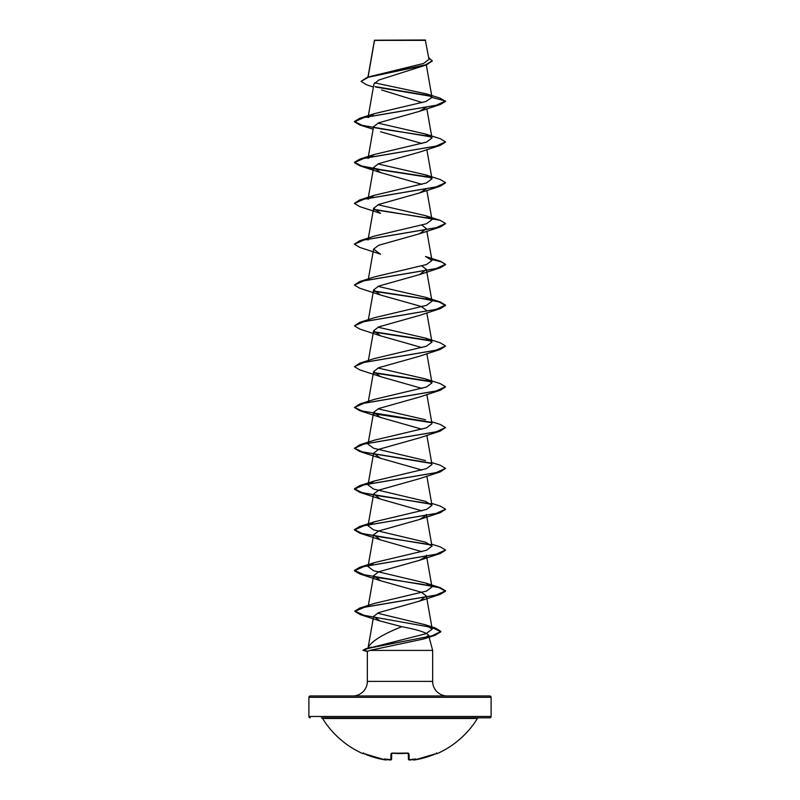 <?xml version="1.0" encoding="UTF-8"?>
<svg xmlns="http://www.w3.org/2000/svg" width="800" height="800" viewBox="0 0 800 800"><rect width="100%" height="100%" fill="white"/><g stroke="black" fill="none" stroke-linecap="round" stroke-linejoin="round"><path stroke-width="1.2" d="M413.01 759.59L412.98 759.54A0.68 0.68 -5 0 0 413.72 759.95L414.86 759.89A90.85 90.82 -0 0 0 436 753.68L437.44 753.53A0.68 0.68 0 0 1 436.69 753.41M437.44 753.53A91.11 91.11 0 0 0 477.43 718.48L322.57 718.48A91.11 91.11 0 0 0 362.56 753.53L364 753.68A90.85 90.82 -0 0 0 385.14 759.89L386.28 759.95A0.68 0.68 5 0 0 387.02 759.54M386.28 759.95L386.3 759.7A67.07 31.75 -36.7 0 1 384.47 758.89A67.07 35.27 33.8 0 0 387.72 759.7A90.92 90.57 0 0 0 389.67 759.95L390.82 759.89L390.98 753.68L392.35 753.24A91.06 81.85 0 0 0 407.65 753.24L409.02 753.68L409.18 759.89L410.33 759.95A90.92 90.57 -0 0 0 412.28 759.7A67.07 35.27 -33.8 0 0 415.53 758.89A67.07 31.75 36.7 0 1 413.7 759.7L413.72 759.95M477.43 718.48A1.37 1.37 0 0 1 478.6 717.83L321.4 717.83A1.37 1.37 0 0 1 322.57 718.48M380.71 717.83L489.74 717.83A1.37 1.37 0 0 0 491.11 716.46L491.11 697.33L308.89 697.33L308.89 716.46L491.11 716.46M310.26 717.83A1.37 1.37 0 0 1 308.89 716.46M373.4 87.04L366.48 84.76L361.07 81.34L367.43 77.2L423.58 63.46L429 59.38L425.3 40L374.48 40.22M425.64 40.35L374.51 40.4L368.1 76.99M491.11 697.33A1.37 1.37 0 0 0 489.74 695.96L310.26 695.96A1.37 1.37 0 0 0 308.89 697.33M447.23 695.96A14.58 14.58 0 0 1 432.65 681.39L367.35 681.39A14.58 14.58 0 0 1 352.77 695.96L447.23 695.96M426.01 556.62L419.46 560.32L378.7 571.79L373.62 575.62L380.55 580.73L421.3 592.2L426.38 596.03L419.46 601.13L378.71 612.62L373.64 616.35L380.11 621.01L401.79 626.69C383.22 634.09 372.03 640.93 368.2 647.22L367.96 648.13M401.79 626.69C417.54 629.67 426.47 632.53 428.6 635.28L432.65 650.41L432.65 681.39M367.35 681.39L367.35 651.44L369.78 650.41L432.65 650.41M361.07 81.34L368.48 77.23L426.44 64.9L378.78 80.05L373.92 84.1L368.01 117.6L374.48 113.62L425.98 101.48L432.01 97.42L426.4 93.86L374.58 82.81M381.55 89.96L422.38 102.6M426.24 107.27L419.46 111.34L378.69 122.82L373.61 126.65L368.01 158.42L374.48 154.44L426.47 142.12L431.97 138.01L425.49 134.03L378.01 123.12M380.55 131.75L421.99 143.52M445.54 142.04L440.21 145.39L419.46 152.16L378.69 163.64L373.61 167.46L380.54 172.57L421.99 184.34M426.24 188.9L419.46 192.98L378.7 204.45L373.61 208.28L380.54 213.38L359.79 206.61L354.45 203.43L364.1 199.13L440.21 186.2L445.54 182.85M421.99 225.16L426.39 228.69L419.45 233.79L378.7 245.27L373.61 249.09L380.54 254.2L359.79 247.43L354.45 244.25L364.11 239.94L440.21 227.02L445.54 223.67M421.99 265.97L426.39 269.5L419.46 274.61L378.7 286.08L373.61 289.91L380.54 295.02L421.3 306.49L426.39 310.32M373.99 291.32L421.1 298.4L438.97 301.93L445.55 305.47L440.22 308.65L419.46 315.42L378.7 326.9L373.61 330.73L380.54 335.83L421.99 347.6M445.54 346.12L440.21 349.46L419.46 356.24L378.71 367.71L373.61 371.54L380.55 376.65L421.99 388.42M445.54 386.93L440.21 390.28L419.46 397.05L378.71 408.53L373.61 412.36L380.54 417.46L421.99 429.23M431.64 421.74L440.22 424.4L445.55 427.58L440.21 431.1L419.46 437.87L378.71 449.34L373.61 453.17L380.54 458.28L421.98 470.05M431.64 462.56L440.21 465.22L445.55 468.39L440.21 471.91L419.45 478.69L378.7 490.16L373.62 493.99L380.54 499.09L421.99 510.87M426.23 515.43L419.46 519.5L378.7 530.98L373.62 534.8L380.54 539.91L421.98 551.68M368.03 648.41L425.91 633.74L432.21 629.1L425.18 624.72L377.46 613.18M431.64 544.19L440.21 546.85L445.55 550.03L435.89 554.33L359.79 567.26L354.45 570.43L364.1 574.74L440.21 587.66L445.55 590.84L435.9 595.15L359.79 608.07L374.49 603.41L426.47 591.09L431.98 586.98L425.51 583L373.51 570.68L368.01 566.57L374.48 562.59L426.48 550.27L431.98 546.16L425.51 542.19L373.53 529.86L368.03 525.76L374.51 521.77L426.48 509.45L431.99 505.35L425.52 501.37L373.52 489.05L368.01 484.94L374.49 480.96L426.47 468.64L431.97 464.53M425.5 460.55L373.52 448.23L368.01 444.12M445.55 427.58L435.9 431.88L359.79 444.81L374.48 440.15L426.47 427.83L431.99 423.72L426.84 394.5M425.52 419.74L378.02 408.82M425.51 378.92L440.22 383.59L445.55 386.76L435.91 391.07L359.79 403.99L374.48 399.33L426.47 387.01L431.99 382.9L425.51 378.92L378.01 368.01M425.52 338.11L440.21 342.77L445.55 345.95L435.9 350.25L359.79 363.18L374.5 358.51L426.48 346.19L431.99 342.09L425.52 338.11L378.01 327.2M425.5 297.29L440.21 301.95L445.55 305.13L435.89 309.44L359.78 322.36L374.49 317.7L426.47 305.38L431.97 301.27L425.5 297.29L378.01 286.38M359.78 281.55L374.49 276.88L426.48 264.56L431.99 260.45L425.52 256.48L440.21 261.14L445.55 264.32L435.89 268.62L359.78 281.55L354.46 284.89M373.76 209.31L440.21 220.32L445.55 223.5L435.9 227.81L359.79 240.73L374.49 236.06L426.48 223.75L431.99 219.64L425.52 215.66L378.01 204.75M368.03 199.23L374.49 195.25L426.48 182.93L431.99 178.82L425.52 174.85L378.01 163.93M431.54 96.39L375.68 87.05M426.44 64.9L432.26 61.01L428.68 57.56M419.46 111.35L440.21 104.57L445.55 101.39L439.93 98.06L426.4 93.86M431.05 95.96L375.11 86.59M367.43 77.2L425.71 64.8L432.26 60.67M374.48 113.62L359.79 118.28L435.9 105.36L445.55 101.05L432.01 97.42M428.6 635.28L423.43 639.04L369.78 650.41M440.21 104.57L364.1 117.49L354.45 121.8L359.78 124.98L431.36 136.94M440.21 145.39L364.09 158.31L354.45 162.62L359.78 165.79L373.38 168.77M373.98 168.87L431.35 177.75M373.99 209.69L431.37 218.57M431.82 259.48L441.98 262.07L445.55 264.66L440.22 267.83L364.11 280.75L354.45 285.06L359.79 288.24L380.54 295.02M440.22 308.65L364.11 321.57L354.45 325.88L359.79 329.06L380.54 335.83M373.99 332.13L431.36 341.02M440.21 349.46L364.1 362.39L354.45 366.7L359.78 369.87L380.55 376.65M373.99 372.95L431.37 381.83M440.21 390.28L364.09 403.2L354.45 407.51L359.78 410.69L380.54 417.46M373.99 413.77L431.35 422.64M440.21 431.1L364.1 444.02L354.45 448.33L359.79 451.5L431.37 463.46M440.21 471.91L364.11 484.83L354.45 489.14L359.79 492.32L431.36 504.28M445.54 509.38L440.22 512.72L364.11 525.65L354.45 529.96L359.79 533.14L431.37 545.1M445.54 550.2L440.22 553.54L364.11 566.46L354.45 570.77L359.79 573.95L380.55 580.73M373.99 577.03L421.1 584.1L438.96 587.64L445.55 591.18L440.21 594.36L364.75 607.13L354.81 611.39L360.4 614.67L380.11 621.01M431.93 627.43L440.89 631.78L434.89 635.36L376.63 646.53L368.57 648.39L362.98 650.25L365.18 650.24M359.79 118.28L354.45 121.46L361.87 125.22L381.72 128.98L430.87 136.5M425.49 134.02L440.22 138.69L445.55 141.87L435.91 146.17L359.79 159.1L354.45 162.28L361.87 166.04L381.71 169.8L430.85 177.31M425.52 174.84L440.22 179.51L445.55 182.68L435.9 186.99L359.79 199.91L354.46 203.26M359.79 240.73L354.46 244.08M431.76 259.12L440.21 261.14M373.76 290.94L430.87 299.76M359.78 322.36L354.45 325.88M373.77 331.76L430.85 340.58M359.79 363.18L354.45 366.7M373.77 372.57L430.87 381.4M359.79 403.99L354.45 407.51M354.46 407.34L362.37 411.06L430.84 422.21M359.79 444.81L354.45 448.33M354.46 448.16L362.37 451.87L430.87 463.03M445.55 468.39L435.9 472.7L359.79 485.62L354.45 488.8L361.86 492.56L381.7 496.32L430.86 503.84M431.64 503.37L440.21 506.03L445.55 509.21L435.89 513.52L359.78 526.44L354.45 529.61L361.86 533.38L381.71 537.14L430.87 544.66M359.79 608.07L354.81 611.05L364.06 615.31L435.45 628.07L440.89 631.44L432.14 635.8L365.39 648.88L362.98 650.25M489.74 717.83L419.29 717.83M414.01 759.99L414.78 759.9M409.18 759.89A0.68 0.67 -1.5 0 1 408.43 759.24L408.28 753.34M391.72 753.34L391.57 759.24A0.68 0.67 -178.5 0 1 390.82 759.89M412.92 759.15L413.7 759.7M412.28 759.7L412.24 759.15M385.14 759.89L362.95 753.29L385.17 759.9L387.07 759.34L385.14 759.89M408.3 753.26A0.68 0.63 -1.5 0 0 409.02 753.68M386.3 759.7L387.08 759.15M408.27 753.07L392.35 753.24M391.7 753.26A0.68 0.63 -178.5 0 1 390.98 753.68M387.76 759.15L387.72 759.7L387.76 759.15M387.88 759.73L391.57 759.24L389.74 759.96M367.51 651.24L365.18 650.58M374.44 40.28L367.96 77.04M426.31 64.95L432 97.21M426.84 108.79L431.99 138M426.84 149.61L431.99 178.82M373.61 167.46L368.01 199.23M426.84 190.42L431.99 219.64M373.61 208.28L368.01 240.05M426.84 231.24L431.99 260.45M373.61 249.09L368.36 278.89M426.39 269.5L431.99 301.27M373.61 289.91L368.36 319.7M426.84 312.87L431.99 342.09M373.61 330.73L368.36 360.52M426.84 353.68L431.99 382.9M373.61 371.54L368.36 401.33M373.61 412.36L368.01 444.13M426.84 435.32L431.99 464.53M373.61 453.17L368.01 484.94M426.84 476.13L431.99 505.35M373.61 493.99L368.01 525.75M426.39 514.39L431.99 546.16M373.61 534.8L368.01 566.57M426.39 555.21L431.99 586.98M373.61 575.62L368.36 605.41M426.39 596.02L432.22 629.1M373.63 616.35L368.1 647.67M367.6 651.61L363.26 650.44M423.43 639.04L434.89 635.36M373.16 129.2L359.78 124.98M380.54 172.57L359.78 165.79M419.46 192.98L440.21 186.2M419.45 233.79L440.21 227.02M419.46 274.61L440.22 267.83M380.54 458.28L359.79 451.5M380.54 499.09L359.79 492.32M419.46 519.5L440.22 512.72M380.54 539.91L359.79 533.14M419.46 560.32L440.22 553.54M419.46 601.13L440.21 594.36M371.38 647.11L365.39 648.88M425.18 624.71L435.45 628.07M425.51 583L440.21 587.66M374.48 562.59L359.79 567.26M374.5 521.77L359.78 526.44M374.49 480.96L359.79 485.62M425.52 215.66L440.21 220.32M374.49 195.25L359.79 199.91M374.48 154.44L359.79 159.1M410.59 759.93L409.45 760M412.13 759.73L408.45 759.37M391.73 753.07L408.41 753.39M414.86 759.89L436 753.68L414.86 759.89L412.93 759.34M436.4 752.92L437.05 753.29L436 753.68M362.56 753.53L363.46 753.21M363.6 752.92L362.95 753.29M391.59 753.39L392.36 753.3M387.87 759.73L389.67 759.96"/></g></svg>
